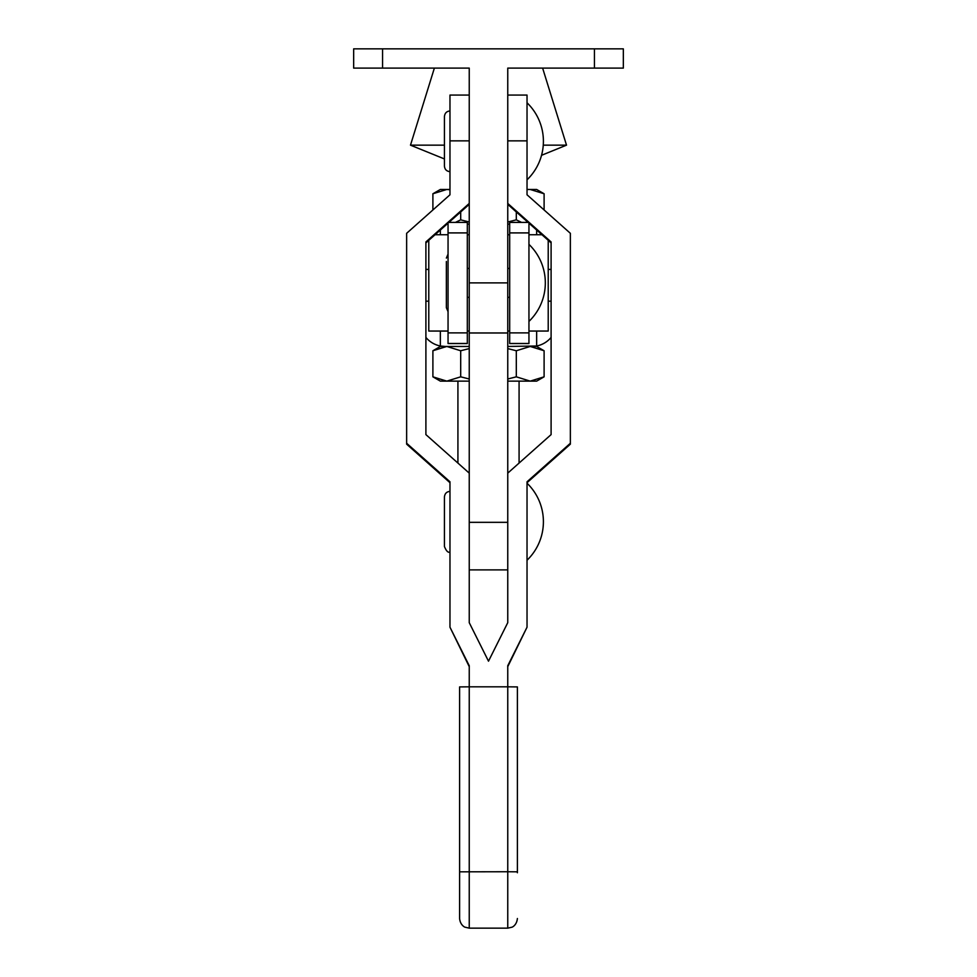 <?xml version="1.0" encoding="UTF-8"?>
<svg xmlns="http://www.w3.org/2000/svg" width="977" height="977" viewBox="0 0 977 977"><rect width="100%" height="100%" fill="white"/><g stroke="black" fill="none" stroke-linecap="round" stroke-linejoin="round"><path stroke-width="1.47" d="M507.759 95.074L527.03 95.074L527.03 194.789L570.36 233.308L570.36 443.265L527.03 481.783L527.03 627.21L507.759 665.728L507.759 686.819L469.241 686.819L469.241 928.15L465.003 927.173C465.125 927.368 460.216 925.329 459.605 918.514L459.605 686.916L469.241 686.819L469.241 665.728L449.97 627.21L449.97 481.783L406.64 443.265L406.64 233.308L449.97 194.789L449.97 95.074L469.241 95.074M459.605 871.826L507.759 871.74L507.759 686.819L517.395 686.916L517.395 872.742M469.241 666.644L449.97 627.21M449.97 482.699L406.64 444.169L406.64 443.265M469.241 204.352L448.919 222.402M448.052 223.183L425.899 242.87M551.101 242.87L528.948 223.183M528.081 222.402L507.759 204.352M570.36 443.265L570.36 444.169L527.03 482.699M527.03 627.21L507.759 666.644M507.759 473.137L551.101 434.606L551.101 241.954L507.759 203.436M507.759 622.667L507.759 522.329L507.759 569.884L469.241 569.884L469.241 522.329L469.241 622.667L488.5 661.185L507.759 622.667M469.241 203.436L425.899 241.954L425.899 434.606L469.241 473.137M528.948 343.562L509.689 343.562L509.689 222.402L528.948 222.402L528.948 343.562M467.311 343.562L448.052 343.562L448.052 222.402L467.311 222.402L467.311 343.562M509.689 234.736L507.759 234.736M541.942 234.736L528.948 234.736M448.052 234.736L435.058 234.736M469.241 234.736L467.311 234.736M507.759 331.044L509.689 331.044M467.311 331.044L469.241 331.044M428.781 240.305L428.781 331.044L448.052 331.044M528.948 331.044L548.219 331.044L548.219 240.305M469.241 332.974L469.241 522.329L507.759 522.329L507.759 332.974L469.241 332.974L469.241 68.109L353.662 68.109L353.662 48.85L623.338 48.85L623.338 68.109L594.443 68.109L594.443 48.85M507.759 332.974L507.759 68.109L594.443 68.109M519.08 463.074L519.08 381.128M457.92 463.074L457.92 381.128M541.539 155.306L566.513 145.158L543.261 145.158M444.437 158.946L410.487 145.158L444.437 145.158M434.374 68.109L410.487 145.158M542.626 68.109L566.513 145.158M469.241 224.136L467.311 224.136M448.052 224.136L446.977 224.136L448.052 224.099M440.346 230.035L440.346 234.736M507.759 346.456L536.654 345.992L536.654 331.044M440.346 331.044L440.346 345.992L445.158 346.456L440.346 346.456L432.896 350.755L432.896 376.829L446.794 381.128L432.896 376.829L440.346 381.128L446.794 381.128L460.692 376.829L460.692 350.755L446.794 346.456L432.896 350.755L446.794 346.456M507.759 348.594L516.308 350.755L516.308 376.829L507.759 378.991M469.241 348.594L460.692 350.755M469.241 378.991L460.692 376.829M516.308 376.829L530.206 381.128L544.104 376.829L530.206 381.128L536.654 381.128L544.104 376.829L544.104 350.755L530.206 346.456L544.104 350.755L536.654 346.456L531.842 346.456M516.308 350.755L530.206 346.456M507.759 381.128L530.206 381.128M469.241 381.128L446.794 381.128M445.158 346.456L469.241 346.456M536.654 345.992A25.036 25.036 0 0 0 551.101 337.419M548.219 301.185L551.101 301.185M440.346 345.992A25.036 25.036 0 0 1 425.899 337.419M428.781 301.185L425.899 301.185M536.654 234.736L536.654 230.035M530.022 224.136L528.948 224.136M509.689 224.136L507.759 224.136M428.781 269.408L425.899 269.408M548.219 269.408L551.101 269.408M469.241 221.999L460.692 219.837L455.429 222.402M516.308 211.936L516.308 219.837L507.759 221.999M516.308 219.837L521.584 222.402M544.104 209.97L544.104 193.764L536.654 189.465L530.206 189.465L544.104 193.764L530.206 189.465L527.03 189.465M449.97 189.465L446.794 189.465L449.97 189.709M446.794 189.465L432.896 193.764L446.794 189.465L440.346 189.465L432.896 193.764L432.896 209.97M460.692 211.936L460.692 219.837M469.241 928.15L507.759 928.15L507.759 871.74L517.395 871.826M527.03 140.859L507.759 140.859M469.241 140.859L449.97 140.859M467.311 232.905L448.052 232.905M528.948 232.905L509.689 232.905M467.311 332.876L448.052 332.876M528.948 332.876L509.689 332.876M467.311 343.452L448.052 343.452M528.948 343.452L509.689 343.452M382.557 68.109L382.557 48.85M469.241 282.89L507.759 282.89M527.03 179.829A53.515 53.515 0 0 0 527.03 102.78M449.97 552.066C448.125 552.909 446.281 551.065 444.437 546.534L444.437 496.927C444.828 493.507 446.672 491.651 449.97 491.394M527.03 560.248A53.515 53.515 0 0 0 527.03 483.2M449.97 171.647C446.611 171.317 444.767 169.473 444.437 166.114L444.437 116.507C444.828 113.088 446.672 111.244 449.97 110.975M507.759 928.15L511.936 927.197C511.85 927.344 516.686 925.512 517.395 918.514M509.689 297.338L507.759 297.338L509.689 297.338M469.241 297.338L467.311 297.338L469.241 297.338M448.052 311.663L446.367 307.694L448.052 311.663M545.325 282.89A53.515 53.515 0 0 1 528.948 321.421A53.515 53.515 0 0 0 528.948 244.36M446.367 261.518L446.367 307.694M448.052 254.105L446.367 258.087L448.052 254.105M509.689 268.443L507.759 268.443M469.241 268.443L467.311 268.443"/></g></svg>
